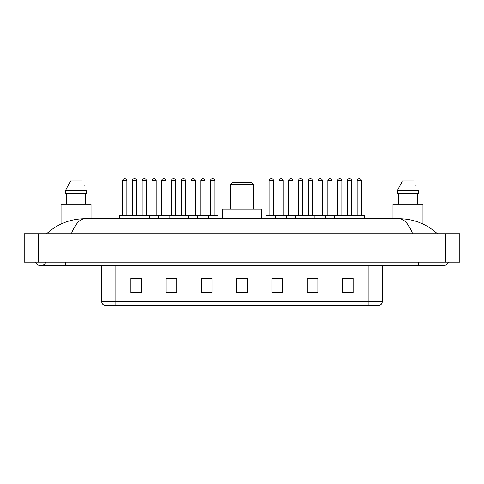 <?xml version="1.0" encoding="UTF-8"?>
<svg xmlns="http://www.w3.org/2000/svg" width="484" height="484" viewBox="0 0 484 484"><rect width="100%" height="100%" fill="white"/><g stroke="black" fill="none" stroke-linecap="round" stroke-linejoin="round"><path stroke-width="0.73" d="M35.544 262.104A5.645 5.645 0 0 0 46.01 262.104A5.645 5.645 0 0 1 35.544 262.104A5.645 5.645 0 0 0 40.777 265.631A5.645 5.645 0 0 1 35.544 262.104M448.456 262.104A5.645 5.645 0 0 1 443.223 265.631A5.645 5.645 0 0 0 448.456 262.104A5.645 5.645 0 0 1 443.223 265.631A5.645 5.645 0 0 0 448.456 262.104M412.719 233.887C408.671 223.929 404.128 218.871 399.082 218.72L84.918 218.72C79.872 218.871 75.329 223.929 71.281 233.887M38.309 233.887L459.8 233.887L459.8 262.104L24.2 262.104L24.2 233.887L38.309 233.887L38.309 262.104M399.082 218.72C413.645 218.835 426.477 223.886 437.578 233.887L436.38 232.798M47.62 232.798L46.422 233.887C57.469 223.911 70.301 218.853 84.918 218.72M368.13 305.138L368.13 301.75L382.239 301.75C382.142 303.438 381.295 304.569 379.698 305.138L104.302 305.138A3.527 3.527 0 0 1 101.761 301.75L101.761 265.631M353.102 292.475L353.102 278.367L342.521 278.367L342.521 292.475L353.102 292.475M317.831 292.475L317.831 278.367L307.249 278.367L307.249 292.475L317.831 292.475M282.559 292.475L282.559 278.367L271.978 278.367L271.978 292.475L282.559 292.475M141.479 292.475L141.479 278.367L130.898 278.367L130.898 292.475L141.479 292.475M176.751 292.475L176.751 278.367L166.169 278.367L166.169 292.475L176.751 292.475M212.022 292.475L212.022 278.367L201.441 278.367L201.441 292.475L212.022 292.475M247.288 292.475L247.288 278.367L236.712 278.367L236.712 292.475L247.288 292.475M361.711 305.138L115.87 305.138L115.87 301.75L368.13 301.75L368.13 265.631M317.516 278.433L313.039 278.433M307.745 278.433L317.831 278.433M346.828 278.433L352.116 278.433M210.044 278.433L205.567 278.433M166.169 278.433L176.255 278.433M170.961 278.433L166.484 278.433M131.884 278.433L137.172 278.433M278.433 278.433L273.956 278.433M247.288 278.433L236.712 278.433M212.022 278.433L201.441 278.433M282.559 278.433L271.978 278.433M91.04 218.72L91.04 204.26L61.057 204.26L61.057 224.013M85.668 193.679L85.668 204.26L85.668 193.679M65.661 190.151L70.543 180.98L65.661 190.151L65.661 193.679L86.436 193.679L86.436 190.151L65.661 190.151M84.21 185.796L83.932 185.263M66.429 193.679L66.429 204.26M81.554 180.98L70.543 180.98M230.711 184.156L253.289 184.156L251.523 182.389L232.477 182.389L230.711 184.156L230.711 209.197M253.289 184.156L253.289 209.197M261.396 218.72L261.396 209.197L222.604 209.197L222.604 218.72M422.943 224.013L422.943 204.26L392.96 204.26L392.96 218.72M397.564 190.151L402.446 180.98L397.564 190.151L397.564 193.679L418.339 193.679L418.339 190.151L397.564 190.151M416.113 185.796L415.835 185.263M398.332 193.679L398.332 204.26M417.571 204.26L417.571 193.679M413.457 180.98L402.446 180.98M207.751 215.549L217.625 215.549A0.351 0.351 0 0 1 217.982 215.9L119.469 215.9A0.351 0.351 0 0 1 119.82 215.549L129.694 215.549A0.351 0.351 0 0 1 130.051 215.9L130.051 218.72M126.875 180.629L122.64 180.629A1.761 1.761 0 0 1 124.406 178.862L125.114 178.862A1.761 1.761 0 0 1 126.875 180.629L126.875 215.192A0.351 0.351 0 0 0 127.225 215.549M122.64 180.629L122.64 215.192A0.351 0.351 0 0 1 122.289 215.549M119.469 215.9L119.469 218.72M139.011 218.72L139.011 215.9A0.351 0.351 0 0 1 139.362 215.549L149.235 215.549A0.351 0.351 0 0 1 149.592 215.9L149.592 218.72M146.416 180.629L142.181 180.629A1.761 1.761 0 0 1 143.948 178.862L144.649 178.862A1.761 1.761 0 0 1 146.416 180.629L146.416 215.192A0.351 0.351 0 0 0 146.767 215.549M142.181 180.629L142.181 215.192A0.351 0.351 0 0 1 141.83 215.549M158.546 218.72L158.546 215.9A0.351 0.351 0 0 1 158.903 215.549L168.777 215.549A0.351 0.351 0 0 1 169.128 215.9L169.128 218.72M165.958 180.629L161.723 180.629A1.761 1.761 0 0 1 163.489 178.862L164.191 178.862A1.761 1.761 0 0 1 165.958 180.629L165.958 215.192A0.351 0.351 0 0 0 166.308 215.549M161.723 180.629L161.723 215.192A0.351 0.351 0 0 1 161.372 215.549M178.088 218.72L178.088 215.9A0.351 0.351 0 0 1 178.439 215.549L188.318 215.549A0.351 0.351 0 0 1 188.669 215.9L188.669 218.72M185.493 180.629L181.264 180.629A1.761 1.761 0 0 1 183.025 178.862L183.732 178.862A1.761 1.761 0 0 1 185.493 180.629L185.493 215.192A0.351 0.351 0 0 0 185.85 215.549M181.264 180.629L181.264 215.192A0.351 0.351 0 0 1 180.913 215.549M197.629 218.72L197.629 215.9A0.351 0.351 0 0 1 197.98 215.549L207.86 215.549A0.351 0.351 0 0 1 208.211 215.9L208.211 218.72M205.034 215.192A0.351 0.351 0 0 0 205.391 215.549L200.449 215.549A0.351 0.351 0 0 0 200.806 215.192L205.034 215.192L205.034 180.629A1.761 1.761 0 0 0 203.274 178.862L202.566 178.862A1.761 1.761 0 0 0 200.806 180.629L200.806 215.192M353.949 218.72L353.949 215.9A0.351 0.351 0 0 1 354.306 215.549L364.18 215.549A0.351 0.351 0 0 1 364.531 215.9L275.789 215.9A0.351 0.351 0 0 1 276.14 215.549L286.02 215.549A0.351 0.351 0 0 1 286.371 215.9L286.371 218.72M283.194 215.192A0.351 0.351 0 0 0 283.551 215.549L278.609 215.549A0.351 0.351 0 0 0 278.966 215.192L283.194 215.192L283.194 180.629A1.761 1.761 0 0 0 281.434 178.862L280.726 178.862A1.761 1.761 0 0 0 278.966 180.629L278.966 215.192M276.249 215.549L266.375 215.549A0.351 0.351 0 0 0 266.018 215.9L275.789 215.9L275.789 218.72M295.331 218.72L295.331 215.9A0.351 0.351 0 0 1 295.682 215.549L305.561 215.549A0.351 0.351 0 0 1 305.912 215.9L305.912 218.72M302.736 215.192A0.351 0.351 0 0 0 303.087 215.549L298.15 215.549A0.351 0.351 0 0 0 298.507 215.192L302.736 215.192L302.736 180.629A1.761 1.761 0 0 0 300.975 178.862L300.268 178.862A1.761 1.761 0 0 0 298.507 180.629L298.507 215.192M314.872 218.72L314.872 215.9A0.351 0.351 0 0 1 315.223 215.549L325.097 215.549L315.223 215.549M325.454 218.72L325.454 215.9A0.351 0.351 0 0 0 325.097 215.549M322.277 215.192A0.351 0.351 0 0 0 322.628 215.549L317.692 215.549A0.351 0.351 0 0 0 318.042 215.192L322.277 215.192L322.277 180.629A1.761 1.761 0 0 0 320.511 178.862L319.809 178.862A1.761 1.761 0 0 0 318.042 180.629L318.042 215.192M334.408 218.72L334.408 215.9A0.351 0.351 0 0 1 334.765 215.549L344.638 215.549L334.765 215.549M344.989 218.72L344.989 215.9A0.351 0.351 0 0 0 344.638 215.549M341.819 215.192A0.351 0.351 0 0 0 342.17 215.549L337.233 215.549A0.351 0.351 0 0 0 337.584 215.192L341.819 215.192L341.819 180.629A1.761 1.761 0 0 0 340.052 178.862L339.351 178.862A1.761 1.761 0 0 0 337.584 180.629L337.584 215.192M364.18 215.549L354.306 215.549M361.36 215.192A0.351 0.351 0 0 0 361.711 215.549L356.775 215.549A0.351 0.351 0 0 0 357.125 215.192L361.36 215.192L361.36 180.629A1.761 1.761 0 0 0 359.594 178.862L358.886 178.862A1.761 1.761 0 0 0 357.125 180.629L357.125 215.192M364.531 215.9L364.531 218.72M139.465 215.549L129.591 215.549M132.41 180.629A1.761 1.761 0 0 1 134.177 178.862L134.879 178.862A1.761 1.761 0 0 1 136.645 180.629L132.41 180.629L132.41 215.192A0.351 0.351 0 0 1 132.059 215.549M136.645 180.629L136.645 215.192A0.351 0.351 0 0 0 136.996 215.549M159.006 215.549L149.132 215.549M151.952 180.629A1.761 1.761 0 0 1 153.718 178.862L154.42 178.862A1.761 1.761 0 0 1 156.187 180.629L151.952 180.629L151.952 215.192A0.351 0.351 0 0 1 151.601 215.549M156.187 180.629L156.187 215.192A0.351 0.351 0 0 0 156.538 215.549M178.548 215.549L168.674 215.549M171.493 180.629A1.761 1.761 0 0 1 173.254 178.862L173.962 178.862A1.761 1.761 0 0 1 175.728 180.629L171.493 180.629L171.493 215.192A0.351 0.351 0 0 1 171.142 215.549M175.728 180.629L175.728 215.192A0.351 0.351 0 0 0 176.079 215.549M198.089 215.549L188.209 215.549M191.035 180.629A1.761 1.761 0 0 1 192.795 178.862L193.503 178.862A1.761 1.761 0 0 1 195.264 180.629L191.035 180.629L191.035 215.192A0.351 0.351 0 0 1 190.678 215.549M195.264 180.629L195.264 215.192A0.351 0.351 0 0 0 195.621 215.549M210.576 180.629A1.761 1.761 0 0 1 212.337 178.862L213.045 178.862A1.761 1.761 0 0 1 214.805 180.629L210.576 180.629L210.576 215.192A0.351 0.351 0 0 1 210.219 215.549M214.805 180.629L214.805 215.192A0.351 0.351 0 0 0 215.156 215.549M217.982 215.9L217.982 218.72M269.195 180.629A1.761 1.761 0 0 1 270.955 178.862L271.663 178.862A1.761 1.761 0 0 1 273.424 180.629L269.195 180.629L269.195 215.192A0.351 0.351 0 0 1 268.844 215.549M273.424 180.629L273.424 215.192A0.351 0.351 0 0 0 273.781 215.549M266.018 215.9L266.018 218.72M295.791 215.549L285.911 215.549M288.736 180.629A1.761 1.761 0 0 1 290.497 178.862L291.205 178.862A1.761 1.761 0 0 1 292.965 180.629L288.736 180.629L288.736 215.192A0.351 0.351 0 0 1 288.379 215.549M292.965 180.629L292.965 215.192A0.351 0.351 0 0 0 293.322 215.549M315.326 215.549L305.452 215.549M308.272 180.629A1.761 1.761 0 0 1 310.038 178.862L310.746 178.862A1.761 1.761 0 0 1 312.507 180.629L308.272 180.629L308.272 215.192A0.351 0.351 0 0 1 307.921 215.549M312.507 180.629L312.507 215.192A0.351 0.351 0 0 0 312.858 215.549M334.868 215.549L324.994 215.549M327.813 180.629A1.761 1.761 0 0 1 329.58 178.862L330.282 178.862A1.761 1.761 0 0 1 332.048 180.629L327.813 180.629L327.813 215.192A0.351 0.351 0 0 1 327.462 215.549M332.048 180.629L332.048 215.192A0.351 0.351 0 0 0 332.399 215.549M354.409 215.549L344.535 215.549M347.355 180.629A1.761 1.761 0 0 1 349.121 178.862L349.823 178.862A1.761 1.761 0 0 1 351.59 180.629L347.355 180.629L347.355 215.192A0.351 0.351 0 0 1 347.004 215.549M351.59 180.629L351.59 215.192A0.351 0.351 0 0 0 351.941 215.549M418.533 262.104L418.533 265.631L443.223 265.631M65.467 262.104L65.467 265.631L418.533 265.631M445.691 233.887L445.691 262.104M101.761 301.75L115.87 301.75L115.87 265.631M247.288 291.985L236.712 291.985M212.022 291.985L201.441 291.985M176.751 291.985L166.169 291.985M141.479 291.985L130.898 291.985M282.559 291.985L271.978 291.985M317.831 291.985L307.249 291.985M353.102 291.985L342.521 291.985M122.64 215.192L126.875 215.192M142.181 215.192L146.416 215.192M161.723 215.192L165.958 215.192M181.264 215.192L185.493 215.192M205.034 180.629L200.806 180.629M283.194 180.629L278.966 180.629M302.736 180.629L298.507 180.629M322.277 180.629L318.042 180.629M341.819 180.629L337.584 180.629M361.36 180.629L357.125 180.629M132.41 215.192L136.645 215.192M151.952 215.192L156.187 215.192M171.493 215.192L175.728 215.192M191.035 215.192L195.264 215.192M210.576 215.192L214.805 215.192M269.195 215.192L273.424 215.192M288.736 215.192L292.965 215.192M308.272 215.192L312.507 215.192M327.813 215.192L332.048 215.192M347.355 215.192L351.59 215.192M65.467 265.631L40.777 265.631M382.239 301.75L382.239 265.631"/></g></svg>

